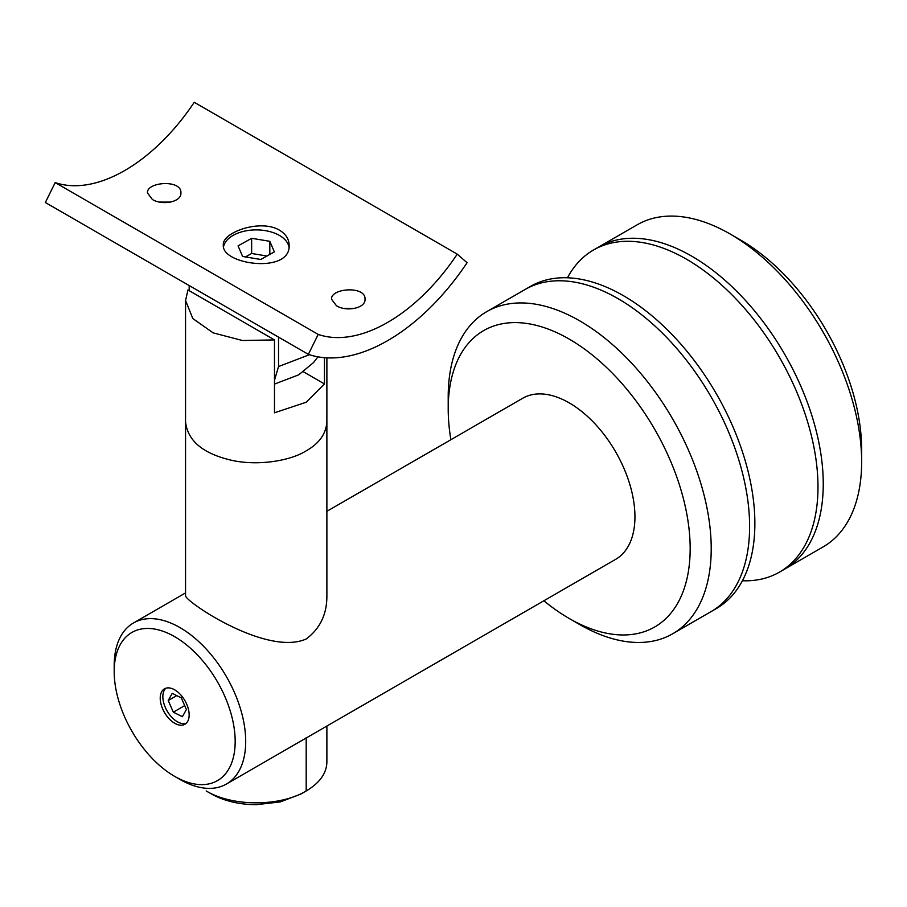 <?xml version="1.0" encoding="UTF-8"?>
<svg xmlns="http://www.w3.org/2000/svg" width="907" height="907" viewBox="0 0 907 907"><rect width="100%" height="100%" fill="white"/><g stroke="black" fill="none" stroke-linecap="round" stroke-linejoin="round"><path stroke-width="1.36" d="M740.668 240.083L730.146 234.006L740.668 240.083A171.094 98.784 60 0 1 861.65 449.623L861.65 461.776A185.969 107.366 -120 0 0 730.146 234.006A185.969 107.366 -120 0 0 637.168 224.8L598.767 246.965A185.969 107.366 60 0 1 691.746 256.171A185.969 107.366 -120 0 0 598.767 246.965L593.507 250.003A185.969 107.366 60 0 1 686.486 259.209A185.969 107.366 60 0 1 807.978 423.093A185.969 107.366 60 0 1 779.476 572.113A185.969 107.366 60 0 1 742.391 580.775M779.476 572.113L784.736 569.074A185.969 107.366 -120 0 0 813.239 420.054A185.969 107.366 -120 0 0 691.746 256.171A185.969 107.366 60 0 1 813.239 420.054A185.969 107.366 60 0 1 784.736 569.074L823.137 546.91A185.969 107.366 -120 0 0 861.65 461.776M567.465 277.78A185.969 107.366 60 0 1 593.507 250.003M672.699 633.766L711.099 611.59A185.969 107.366 -120 0 0 739.602 462.57A185.969 107.366 -120 0 0 618.109 298.698A185.969 107.366 -120 0 0 525.119 289.48A185.969 107.366 60 0 1 711.099 396.858A185.969 107.366 60 0 1 711.099 611.59L716.36 608.552A185.969 107.366 -120 0 0 744.862 459.532A185.969 107.366 -120 0 0 623.37 295.659A185.969 107.366 -120 0 0 530.38 286.442L486.73 311.645A185.969 107.366 60 0 1 672.699 419.023A185.969 107.366 60 0 1 672.699 633.766A185.969 107.366 60 0 1 579.709 624.549L569.188 618.483A171.094 98.784 -120 0 0 690.17 548.633A171.094 98.784 -120 0 0 569.188 339.082A171.094 98.784 -120 0 0 448.205 408.932A171.094 98.784 -120 0 0 450.892 439.714M206.206 790.949C232.271 806.754 280.025 806.822 306.192 790.972L300.909 794.022L280.365 801.901L256.193 804.702C238.892 804.52 224.006 800.96 211.535 794.022L206.274 790.983M186.15 723.355A20.453 11.814 60 0 1 177.319 721.734A20.453 11.814 60 0 1 164.337 704.909A20.453 11.814 60 0 1 165.856 688.22M181.309 697.88L186.4 709.535L182.409 716.689L173.328 712.176L168.226 700.51L172.217 693.367L181.309 697.88M187.976 289.968L185.55 300.512L192.84 318.561L213.168 332.869L242.418 340.51L274.481 339.91L187.976 289.968M324.457 357.687L324.457 383.944L306.192 402.243L274.481 412.798L274.481 339.91M303.369 371.768L324.457 383.944M174.688 723.253A20.453 11.814 -120 0 0 184.915 724.262A20.453 11.814 -120 0 0 184.915 700.635A20.453 11.814 -120 0 0 164.462 688.832A20.453 11.814 -120 0 0 161.321 705.227A20.453 11.814 -120 0 0 174.688 723.253M179.949 779.43L174.688 776.392A85.541 49.386 -120 0 0 235.174 741.472A85.541 49.386 -120 0 0 174.688 636.691A85.541 49.386 -120 0 0 114.191 671.622A85.541 49.386 -120 0 0 174.688 776.392L179.949 779.43A92.99 53.683 60 0 0 226.444 784.033A92.99 53.683 60 0 0 226.444 676.667A92.99 53.683 60 0 0 133.454 622.984A92.99 53.683 60 0 0 114.191 665.545L114.191 671.622M326.883 511.299L522.704 398.252A92.99 53.683 -120 0 1 615.683 451.935A92.99 53.683 -120 0 1 615.683 559.313L226.444 784.033M185.55 421.993L185.55 595.446C182.772 599.89 266.239 656.861 306.192 638.982C320.137 628.585 327.042 614.073 326.883 595.446L326.883 421.982C325.998 433.943 319.094 443.568 306.192 450.836C289.276 461.572 254.266 466.561 228.145 459.43C201.864 452.65 187.67 440.167 185.55 421.993L185.55 300.512M300.909 794.022L306.169 790.983C319.683 782.945 326.588 773.32 326.883 762.118L326.883 726.042M176.729 695.601L168.226 700.51M184.688 705.612L173.328 712.176M189.178 285.546L189.178 290.671M274.481 380.316L278.528 366.553L278.528 337.132M223.519 246.817A32.901 18.99 180 0 1 245.309 230.968A32.901 18.99 180 0 1 279.481 235.457A32.901 18.99 180 0 1 288.97 247.101M260.785 259.47L242.623 256.466L238.053 245.876L251.647 238.303L269.81 241.307L274.379 251.897L260.785 259.47M457.241 254.141L194.245 102.298A157.705 91.051 -60 0 1 55.191 182.579L318.187 334.422L308.357 354.354A180.017 103.931 120 0 0 467.082 262.713L457.241 254.141A157.705 91.051 -60 0 1 318.187 334.422M152.331 199.415C161.922 205.73 181.672 202.136 180.901 192.942C181.933 179.257 146.401 181.706 147.433 192.942L152.331 199.415M336.429 305.704C346.02 312.019 365.77 308.425 365.011 299.231C366.043 285.546 330.499 287.995 331.531 299.242L336.429 305.704M279.481 230.197C285.784 234.029 288.993 238.983 289.118 245.049C291.147 274.333 221.285 264.753 223.326 245.049C221.83 232.385 260.57 218.655 279.481 230.197M55.191 182.579L45.35 202.51L308.357 354.354M159.677 202.068L170.743 202.091M343.776 308.357L354.841 308.391M251.647 238.303L251.647 253.484L245.457 256.93M266.975 256.023L251.647 253.484M269.81 241.307L269.81 254.436M543.871 600.763A171.094 98.784 -120 0 0 569.188 618.472A171.094 98.784 -120 0 0 569.188 618.483L579.709 624.549M448.205 408.932L448.205 396.79A185.969 107.366 60 0 1 486.73 311.645M306.192 790.972L306.192 737.663M278.528 366.553L309.412 354.705M326.883 357.846L326.883 421.982M185.55 592.906L133.454 622.984M317.938 356.836L313.505 362.596L298.743 374.818L274.481 384.092"/></g></svg>
